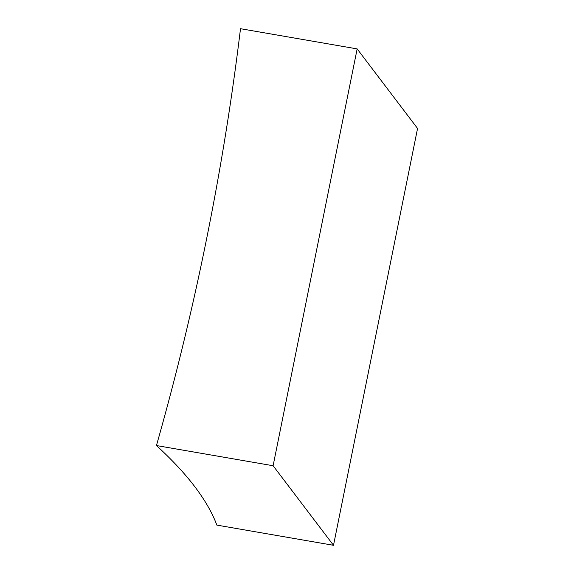 <?xml version="1.0" encoding="UTF-8"?>
<svg xmlns="http://www.w3.org/2000/svg" width="574" height="574" viewBox="0 0 574 574"><rect width="100%" height="100%" fill="white"/><g stroke="black" fill="none" stroke-linecap="round" stroke-linejoin="round"><path stroke-width="0.86" d="M240.499 28.7A2746.733 2671.776 142.8 0 1 206.669 238.54A2746.733 2671.776 142.8 0 1 156.444 445.546L273.109 465.744L333.501 545.3L417.556 128.454L357.157 48.898L240.499 28.7M333.501 545.3L216.843 525.102A2746.733 427.946 -168.6 0 0 156.444 445.546M273.109 465.744L357.157 48.898"/></g></svg>
